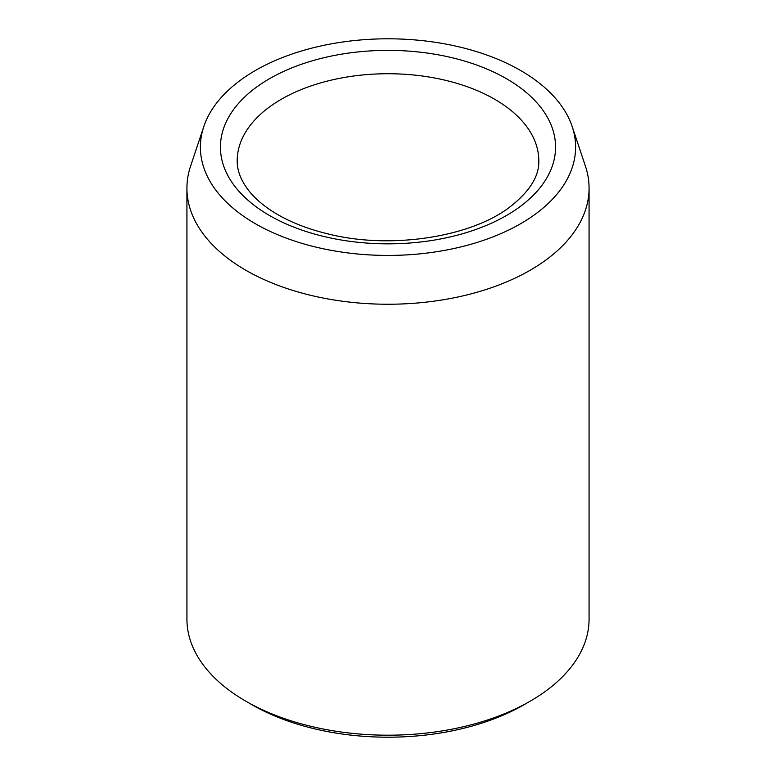 <?xml version="1.0" encoding="UTF-8"?>
<svg xmlns="http://www.w3.org/2000/svg" width="776" height="776" viewBox="0 0 776 776"><rect width="100%" height="100%" fill="white"/><g stroke="black" fill="none" stroke-linecap="round" stroke-linejoin="round"><path stroke-width="1.16" d="M255.343 223.701A187.598 108.31 180 0 1 203.797 126.585A187.598 108.31 180 0 1 388 38.8A187.598 108.31 180 0 1 572.203 126.585A187.598 108.31 180 0 1 475.96 242.781A187.598 108.31 180 0 1 255.343 223.701M572.203 126.585L585.424 166.161A201.071 116.09 180 0 1 589.071 188.151L589.071 619.112A201.071 116.09 180 0 1 530.183 701.194L524.256 704.618A192.691 111.249 180 0 1 251.744 704.618L245.817 701.194A201.071 116.09 180 0 1 186.929 619.112L186.929 188.151A201.071 116.09 180 0 1 190.576 166.161L203.797 126.585M530.183 701.194A201.071 116.09 180 0 1 245.817 701.194L251.744 704.618M589.071 188.151A201.071 116.09 180 0 1 464.95 295.404A201.071 116.09 180 0 1 245.817 270.242A201.071 116.09 180 0 1 186.929 188.151M269.514 78.706A167.558 96.738 0 0 0 344.631 240.55A167.558 96.738 0 0 0 549.845 122.074A167.558 96.738 0 0 0 269.514 78.706M281.368 99.231A150.806 87.067 0 0 0 237.194 160.787C237.039 170.284 240.773 180.081 248.398 190.168C253.005 196.115 259.058 201.838 266.566 207.347C282.862 219.181 303.736 228.134 329.199 234.206C391.055 249.494 469.858 237.146 508.91 207.726C529.339 192.06 539.301 176.414 538.806 160.787A150.806 87.067 0 0 0 445.705 80.355A150.806 87.067 0 0 0 281.368 99.231"/></g></svg>
